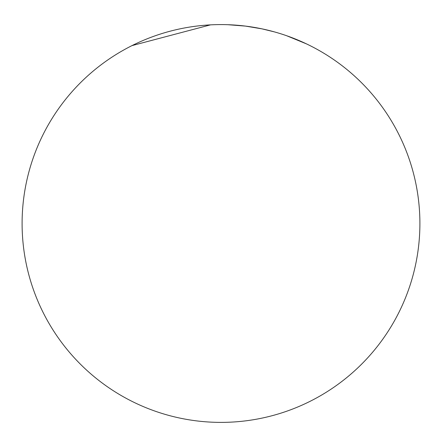 <?xml version="1.0" encoding="UTF-8"?>
<svg xmlns="http://www.w3.org/2000/svg" width="442" height="442" viewBox="0 0 442 442"><rect width="100%" height="100%" fill="white"/><g stroke="black" fill="none" stroke-linecap="round" stroke-linejoin="round"><path stroke-width="0.66" d="M419.9 223.486A198.9 198.9 0 0 1 221 422.386A198.9 198.9 0 0 1 22.1 223.486A198.9 198.9 0 0 1 221 24.586A198.9 198.9 0 0 1 419.9 223.486M193.049 26.564A198.9 198.9 0 0 1 210.486 24.868L132.014 45.603M306.394 43.852L286.709 35.758M262.797 29.028L261.725 28.802M245.36 26.084L261.973 28.857L274.383 31.885M227.923 24.708L245.36 26.095"/></g></svg>
